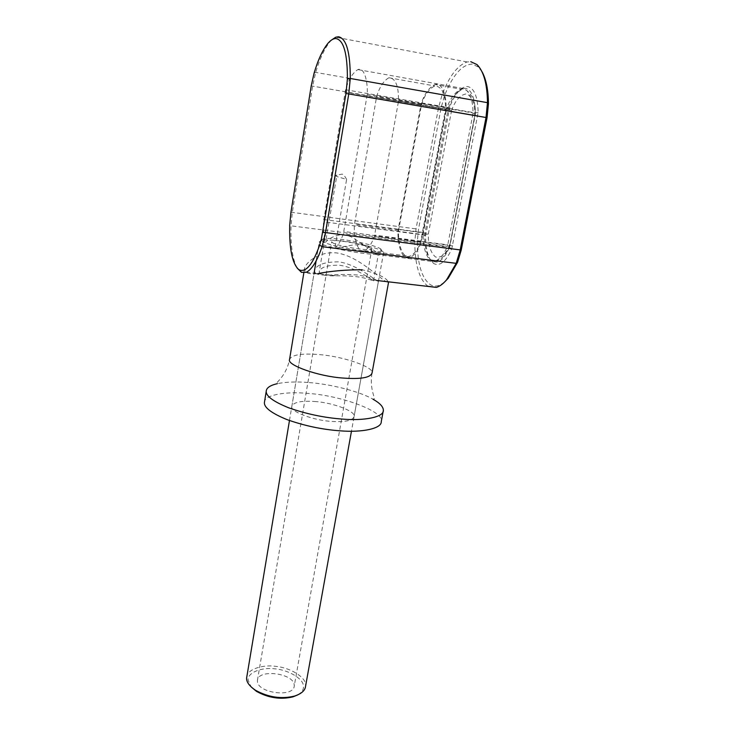 <?xml version="1.0" encoding="UTF-8"?>
<svg xmlns="http://www.w3.org/2000/svg" width="735" height="735" viewBox="0 0 735 735"><rect width="100%" height="100%" fill="white"/><g stroke="black" fill="none" stroke-linecap="round" stroke-linejoin="round"><path stroke-width="0.55" stroke-dasharray="3.67 2.76" d="M446.117 108.348L472.954 112.969L475.315 114.541L475.242 115.257L472.761 114.871L447.771 244.819L450.261 244.801L450.013 245.637L447.275 246.51C444.289 254.007 440.403 258.803 435.598 260.888C427.448 263.663 422.634 247.511 423.195 234.612L428.33 234.015L423.36 232.857L446.448 109.46L451.584 110.397L446.935 107.723C450.38 98.132 455.121 91.948 461.176 89.192C468.811 86.895 473.294 100.612 472.954 112.969L472.761 114.871L445.934 110.259L446.117 108.348C446.503 95.89 442.295 82.109 434.991 84.497C429.203 87.336 424.637 93.602 421.302 103.304L420.833 105.059L446.448 109.46L446.935 107.723L421.302 103.304M398.177 229.522L398.002 231.295L423.195 234.612L423.36 232.857L398.177 229.522L420.833 105.059M445.934 110.259L420.916 243.11C418.04 250.681 414.301 255.532 409.707 257.673C401.916 260.521 397.405 244.286 398.002 231.295M398.352 102.073L374.418 236.275C371.809 243.698 368.474 248.476 364.413 250.626C357.541 253.483 353.728 237.745 354.371 225.075L376.688 96.267C379.71 86.785 383.771 80.611 388.888 77.754C395.54 78.14 398.737 85.83 398.471 100.814L398.352 102.073L445.373 110.149L420.576 242.247C417.802 249.542 414.2 254.218 409.781 256.276C402.293 259.014 397.947 243.414 398.526 230.909L421.633 104.021C424.848 94.696 429.231 88.678 434.789 85.958C442.066 86.473 445.63 94.117 445.502 108.909L445.373 110.149M336.584 176.464L335.38 175.628L336.887 175.068L325.587 242.274C327.966 239.353 331.862 237.065 337.273 235.402C342.051 234.254 347.003 234.888 352.129 237.304C363.559 244.636 371.69 250.415 376.531 254.641L378.158 254.769C377.661 252.904 374.4 250.304 368.373 246.951C364.027 245.031 358.891 244.387 352.947 245.012L334.866 248.329L346.598 179.413L336.584 176.464M372.029 279.805C367.445 276.847 353.02 266.823 339.377 265.234C327.066 265.059 320.341 267.292 319.21 271.95L320.212 273.797C322.959 275.377 328.426 276.048 336.621 275.818C350.944 275.579 362.052 276.875 369.944 279.686L373.564 280.917L372.029 279.805M346.598 179.413C345.037 176.382 343.567 174.608 342.207 174.112L336.887 175.068M334.866 248.329C337.898 245.986 340.737 241.108 343.383 233.693L367.279 94.273C367.822 81.181 364.33 66.857 357.881 69.595C352.745 72.756 348.629 79.472 345.551 89.743L448.497 107.531L424.582 235.117C424.646 248.154 427.081 256.809 431.895 261.063L437.38 262.11C441.836 260.567 445.842 255.661 449.397 247.364L475.315 112.905C474.929 98.15 471.714 89.973 465.678 88.356L463.169 88.494L456.839 92.821C453.605 96.542 450.831 101.439 448.497 107.531L449.802 106.823C452.255 100.419 455.185 95.265 458.603 91.342C461.938 87.75 465.044 86.179 467.929 86.62C474.323 88.292 477.732 96.901 478.145 112.455L451.786 248.834C446.035 261.394 440.173 266.373 434.21 263.773L433.301 263.194C428.22 258.692 425.648 249.588 425.583 235.88L449.802 106.823M482.087 71.819L478.283 66.958L472.219 64.12C461.984 64.441 452.705 75.071 444.39 95.991L441.009 108.229L418.509 229.228L417.296 241.53C417.406 263.893 421.725 278.243 430.241 284.601C434.495 287.229 439.328 286.31 444.739 281.854M428.064 286.31C419.317 279.713 414.889 264.885 414.788 241.815L416.083 228.668L438.51 107.769L442.112 94.696C449.26 76.164 457.602 65.259 467.12 61.951L470.749 61.676M331.779 39.855L330.199 41.491C324.649 48.271 319.808 58.57 315.692 72.397L312.605 86.105L292.346 212.149L291.014 225.81C290.454 245.205 292.512 259.308 297.179 268.11M345.551 89.743L323.483 221.786C323.29 230.193 323.988 237.019 325.587 242.274M321.755 240.354L322.959 238.994C331.32 236.431 371.542 243.358 380.436 248.733L381.704 249.735C388.383 256.396 323.464 246.289 321.755 240.354M383.33 252.031L381.97 250.957C372.452 245.168 329.693 237.809 320.708 240.575L319.403 242.054C320.772 247.943 385.416 258.748 383.596 252.629L383.33 252.031M297.785 694.887C302.03 692.251 303.904 689.265 303.408 685.911C303.38 678.727 288.157 669.778 274.817 668.841C261.412 666.967 247.098 672.865 248.136 680.215L251.205 686.986M246.592 677.394C246.556 669.677 262.248 664.256 275.919 666.379C290.013 667.646 305.448 676.999 305.539 684.441L305.558 686.279M331.917 242.091C334.241 245.858 372.939 252.197 371.91 248.522L371.625 248.017C368.382 244.158 330.943 238.112 331.733 241.714L331.917 242.091M294.175 684.478L294.248 686.012C293.678 697.791 258.206 693.16 257.443 681.657L257.415 680.463C258.095 668.813 292.622 673.021 294.175 684.478M315.563 273.255C317.933 274.807 322.711 275.395 329.886 275.037C338.633 274.32 347.912 274.32 357.706 275.009C367.077 276.562 373.352 278.372 376.522 280.448L378.396 281.523L376.522 280.329C370.964 276.865 354.481 263.791 338.422 261.835C323.85 261.945 315.848 265.004 314.424 271.04L315.563 273.255M329.886 275.037L317.832 273.64C311.897 274.155 307.901 273.65 305.833 272.125L304.465 269.12C304.906 262.854 319.036 250.984 336.768 252.941C357.844 256.037 377.946 276.948 385.847 281.413L388.493 282.635L388.154 281.79C386.16 277.545 377.514 273.539 362.208 269.782M309.187 382.586C329.703 383.992 359.681 391.323 372.985 399.224L374.253 398.811C375.447 398.342 369.319 388.815 372.029 373.095C374.483 367.197 343.291 356.374 319.403 354.619C301.488 353.14 291.538 354.784 289.544 359.553C286.328 375.282 276.626 382.228 276.865 382.926L277.398 383.633C286.475 381.869 297.069 381.52 309.187 382.586M264.398 402.615C263.635 394.98 285.685 391.25 307.359 393.363C341.077 395.375 384.846 411.673 381.272 421.568M314.488 401.494C332.633 402.504 356.135 411.37 354.105 416.515C352.69 420.576 345.321 422.221 331.981 421.44C313.459 420.558 289.535 411.297 291.832 406.409C293.403 402.229 300.955 400.593 314.488 401.494M451.584 110.397L428.33 234.015C428.082 244.847 430.471 252.5 435.497 256.993C441.248 258.251 446.062 254.099 449.958 244.553L474.893 115.184C474.994 103.718 472.219 96.616 466.55 93.869C460.33 94.686 455.342 100.199 451.584 110.397M421.403 241.402L447.771 244.819L447.275 246.51L420.916 243.11M420.889 241.135L374.712 235.145M420.576 242.247L374.418 236.275M398.526 230.909L354.371 225.075M398.636 229.761L354.481 223.909M421.33 105.16L376.393 97.433M421.633 104.021L376.688 96.267M445.502 108.909L398.471 100.814M478.145 112.455L475.315 112.905L367.279 94.273M477.824 115.781L367.031 96.726M451.786 248.834L449.397 247.364L343.383 233.693M425.583 235.88L424.582 235.117L323.483 221.786M323.703 219.526L425.887 232.82M444.39 95.991L442.112 94.696L315.692 72.397L314.111 73.05M441.009 108.229L311.217 85.885M417.296 241.53L414.788 241.815L291.014 225.81L289.709 225.002M290.95 212.213L418.509 229.228M452.668 245.876L343.934 231.488M448.956 109.855L345.009 92.004M409.707 257.673L435.598 260.888C437.15 260.989 439.466 259.804 442.543 257.342C446.825 252.197 449.315 248.301 450.013 245.637L475.315 114.541C476.482 94.135 463.886 87.042 461.176 89.192L434.991 84.497M364.413 250.626L409.781 256.276M388.888 77.754L434.789 85.958M335.38 175.628L319.21 271.95M431.895 261.063L433.301 263.194M330.199 41.491L328.122 43.117M476.997 64.579L478.283 66.958M458.603 91.342L456.839 92.821M373.564 280.917L378.176 255.174M437.38 262.11L378.158 254.769M388.154 281.79L369.944 279.686M306.265 272.29L336.621 275.818M463.169 88.494L357.881 69.595M467.12 61.951L335.684 37.237M322.959 238.994L320.708 240.575M380.436 248.733L381.97 250.957M383.596 252.629L351.459 431.215M371.91 248.522L294.248 686.012M257.415 680.463L331.733 241.714M289.471 420.521L314.084 273.08M316.123 260.888L319.321 241.751M378.396 281.523L354.105 416.515M291.832 406.409L314.424 271.04M303.84 272.85L304.455 269.12"/><path stroke-width="1.1" d="M444.739 281.854L448.258 278.197L457.547 262.312L461.231 250.047L487.066 117.683L488.444 103.828C488.362 90.203 486.239 79.536 482.087 71.819M470.749 61.676L476.997 64.579C483.749 71.341 487.241 84.038 487.48 102.67L486.01 117.526L460.147 250.194L456.196 263.341L446.614 279.759C443.168 283.866 439.741 286.402 436.351 287.385L428.064 286.31M321.388 239.013L319.642 245.123C312.972 263.847 306.357 272.171 299.788 270.094L298.337 269.212C292.071 262.9 289.195 248.164 289.709 225.002L290.95 212.213L311.217 85.885L314.111 73.05C318.09 59.645 322.766 49.668 328.122 43.117C330.998 39.892 333.653 38.376 336.088 38.578C343.695 40.214 347.462 53.683 347.407 78.994L345.992 93.464L321.388 239.013M297.179 268.11L301.479 272.363L306.265 272.29C311.906 269.469 317.18 260.934 322.077 246.675L325.44 232.885L348.757 93.979L350.273 78.47C350.319 52.314 346.387 38.404 338.477 36.759L335.684 37.237L331.779 39.855M251.205 686.986L256.506 691.378C268.495 697.984 280.651 699.812 292.962 696.853L297.785 694.887M351.459 431.215L305.558 686.279C305.117 690.533 301.405 693.812 294.423 696.1C281.275 699.251 268.293 697.304 255.477 690.248C249.523 686.196 246.556 682.227 246.565 678.341L289.471 420.521M362.208 269.782C345.523 269.745 330.732 271.031 317.832 273.631M372.985 399.224C379.894 403.083 383.348 406.795 383.358 410.35C383.973 417.195 364.101 420.99 342.299 419.079C324.245 417.746 306.394 413.989 288.754 407.824C273.457 401.641 265.951 396.128 266.226 391.296C266.346 387.915 270.067 385.361 277.398 383.633M383.358 410.35L381.272 421.568C381.842 428.634 361.969 432.658 340.213 430.829C322.187 429.552 304.382 425.785 286.806 419.529C271.564 413.245 264.104 407.603 264.398 402.615L266.226 391.296M488.444 103.828L487.48 102.67L350.273 78.47L347.407 78.994M457.547 262.312L456.196 263.341L322.077 246.675L319.642 245.123M322.775 232.232L461.231 250.047M487.066 117.683L345.992 93.464M388.493 282.635L372.029 373.095C370.339 377.698 360.692 379.352 343.116 378.056C318.558 376.495 286.613 365.047 289.544 359.553L303.84 272.85M448.258 278.197L446.614 279.759M301.479 272.363L299.788 270.094M436.351 287.385L376.522 280.448M256.506 691.378L255.477 690.248M292.962 696.853L294.423 696.1M314.084 273.08L316.123 260.888"/></g></svg>
